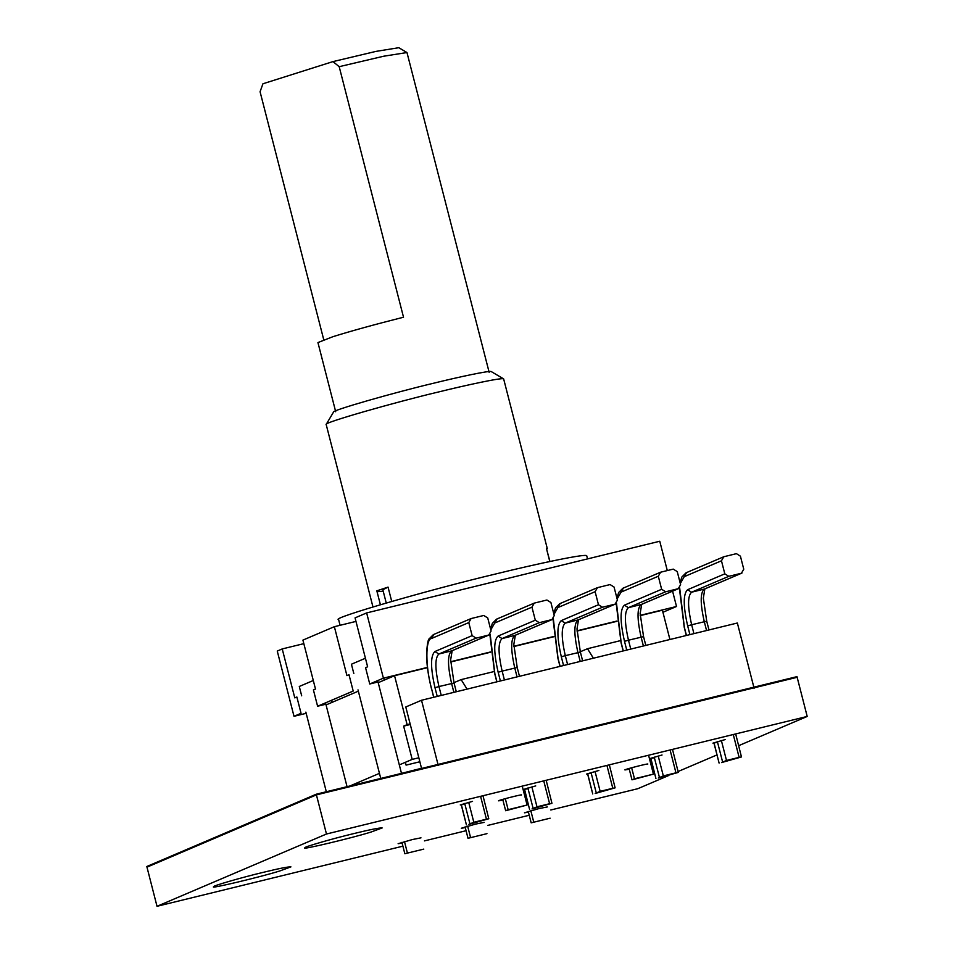 <?xml version="1.0" encoding="UTF-8"?>
<svg xmlns="http://www.w3.org/2000/svg" width="954" height="954" viewBox="0 0 954 954"><rect width="100%" height="100%" fill="white"/><g stroke="black" fill="none" stroke-linecap="round" stroke-linejoin="round"><path stroke-width="1.43" d="M326.471 834.011L316.418 794.873L797.15 677.292L807.203 716.442L326.471 834.011L157.016 906.3L146.976 867.15L316.418 794.873L316.251 794.217L796.984 676.636L797.15 677.292L316.418 794.873L146.976 867.15L146.797 866.506L316.251 794.217M629.27 769.222L624.942 769.938C623.272 769.687 649.209 763.093 647.802 764.071M502.925 800.12L498.608 800.835C496.939 800.585 522.875 794.002 521.456 794.968M717.563 742.319L712.948 743.142L725.231 739.565M654.396 757.774L649.781 758.585L662.052 755.008M591.218 773.217L586.603 774.04L598.885 770.462M528.051 788.672L523.436 789.483L535.719 785.917M464.884 804.127L460.269 804.937L472.54 801.36M353.385 833.689C369.758 829.67 379.358 827.762 382.172 827.953L371.034 832.043C352.145 838.029 299.091 850.574 305.041 847.76C302.179 847.402 334.508 838.149 353.385 833.689M262.147 872.612C278.52 868.593 288.12 866.685 290.934 866.876L279.784 870.966C260.907 876.953 207.853 889.51 213.803 886.683C210.929 886.326 243.258 877.072 262.147 872.612M402.099 843.062L398.128 843.706L412.45 839.532L420.976 837.839M465.266 827.619L461.295 828.251L475.617 824.089L484.143 822.384M528.444 812.164L524.462 812.808L538.783 808.634L547.322 806.941M668.814 775.471L637.749 788.719L550.78 809.994M529.231 815.265L487.613 825.448M466.065 830.719L424.435 840.891M402.898 846.162L157.016 906.3M807.203 716.442L738.682 745.67M717.003 754.912L678.175 771.476M640.206 615.354L676.517 606.482L672.582 591.158M667.299 570.575L659.763 541.24L366.646 612.921L383.401 678.163L427.416 667.406M676.517 606.482L662.863 612.301M306.174 713.33L294.011 716.299L301.047 713.294L296.861 696.992L294.786 697.875L282.229 648.935L303.825 643.652M317.599 706.234L353.195 691.054L349.009 674.74L346.934 675.623L334.365 626.695L302.919 640.11L315.488 689.038L313.413 689.921L317.599 706.234L325.874 704.219M366.646 612.921L355.067 617.87L367.624 666.798L365.561 667.681L369.747 683.994L378.022 681.967M369.747 683.994L383.401 678.163M450.693 661.706L490.583 651.952M513.86 646.263L553.761 636.497M577.027 630.809L616.928 621.054M294.011 716.299L277.256 651.057L282.229 648.935M334.365 626.695L355.973 621.412M386.239 603L382.84 589.763L388.051 587.104L391.724 601.414M549.79 561.501L546.666 549.313M546.415 548.371L549.921 561.477M383.198 591.158L377.057 591.718M380.396 604.717L376.83 590.836L388.051 587.104M372.954 606.947L326.173 424.458C322.488 422.932 395.433 402.183 437.457 392.225C466.876 384.951 502.531 377.307 503.64 378.893L547.31 548.657M503.64 378.893L491.346 371.631C490.356 370.224 458.635 377.021 432.46 383.496C395.075 392.356 330.167 410.816 333.459 412.176L326.173 424.458M340.077 625.299L338.622 619.623C329.38 618.502 433.39 588.725 494.136 574.356C536.637 563.826 587.902 552.926 586.758 555.92L587.521 558.901M410.137 723.907L407.119 724.646L394.551 675.706L427.452 667.669M410.28 724.503L403.637 726.125L407.119 724.646M640.217 615.628L662.398 610.202L669.923 639.502M450.705 661.981L490.618 652.214M513.872 646.526L553.785 636.759M577.039 631.071L616.964 621.316M399.309 764.893L412.188 759.396L403.637 726.125M412.188 759.396L418.83 757.774M349.796 786.013L379.442 773.36M326.065 704.923L358.334 691.161M378.201 682.682L394.551 675.706M421.573 768.459L405.784 706.974L421.513 700.26L737.359 623.01L754.113 688.251M438.268 765.502L421.513 700.26M480.577 796.328L486.445 819.176L488.782 818.747L482.986 795.731M491.083 631.011L488.758 635.042L476.129 638.131L472.135 635.638L468.784 622.592L471.097 618.562L483.738 615.473L487.732 617.953L491.083 631.011M456.298 691.757L454.044 682.981L438.971 686.558C434.893 668.647 434.869 657.807 438.876 654.015L451.993 650.771L489.247 634.875L451.516 650.926C447.498 654.718 447.533 665.558 451.6 683.469L453.877 692.342M486.445 819.176L473.816 822.265L468.7 802.338M431.685 689.17L431.566 689.158C428.048 675.289 426.39 662.911 426.593 652.047C427.332 643.592 428.203 639.168 429.205 638.786L433.366 634.613L471.097 618.562M488.782 818.747L468.843 824.375L473.816 822.265M461.271 804.866L466.411 824.864L461.39 804.854M543.744 780.873L549.611 803.721L551.949 803.304L546.165 780.277M554.25 615.557L551.925 619.587L539.296 622.676L535.301 620.195L531.95 607.138L534.276 603.107L546.904 600.018L550.899 602.511L554.25 615.557M519.465 676.303L517.211 667.526L502.138 671.103C498.071 653.204 498.036 642.352 502.054 638.572L515.172 635.316L552.414 619.432L514.683 635.483C510.676 639.263 510.7 650.103 514.778 668.015L517.056 676.899M549.611 803.721L536.983 806.81L531.867 786.895M490.547 628.936L492.371 623.332L496.545 619.158L534.276 603.107M551.949 803.304L532.022 808.932L536.983 806.81M524.45 789.423L529.577 809.409L524.569 789.399M606.923 765.418L612.79 788.266L615.115 787.849L609.332 764.834M617.417 600.102L615.103 604.144L602.463 607.233L598.468 604.741L595.117 591.695L597.442 587.652L610.071 584.563L614.066 587.056L617.417 600.102M582.632 660.86L580.378 652.083L565.305 655.66C561.238 637.749 561.202 626.897 565.221 623.117L578.339 619.861L615.58 603.977L577.85 620.028C573.843 623.809 573.867 634.66 577.945 652.56L580.223 661.444M612.79 788.266L600.149 791.355L595.034 771.44M553.725 613.494L555.55 607.889L559.712 603.703L597.442 587.652M615.115 787.849L595.189 793.478L600.149 791.355M587.616 773.968L592.744 793.966L587.736 773.944M670.09 749.975L675.957 772.823L678.294 772.406L672.498 749.379M680.596 584.659L678.27 588.69L665.642 591.778L661.647 589.286L658.296 576.24L660.609 572.209L673.25 569.121L677.245 571.601L680.596 584.659M645.81 645.405L643.556 636.628L628.483 640.206C624.405 622.294 624.381 611.454 628.388 607.674L641.505 604.419L678.759 588.523L641.028 604.574C637.01 608.366 637.045 619.206 641.112 637.117L643.39 645.989M675.957 772.823L663.328 775.912L658.212 755.985M616.892 598.039L618.717 592.434L622.879 588.26L660.609 572.209M678.294 772.406L658.355 778.023L663.328 775.912M650.783 758.513L655.923 778.512L650.902 758.502M733.268 734.52L739.123 757.369L741.461 756.951L735.677 733.936M743.762 569.204L741.437 573.235L728.808 576.323L724.813 573.843L721.462 560.785L723.788 556.754L736.416 553.666L740.411 556.158L743.762 569.204M708.977 629.95L706.723 621.185L691.65 624.751C687.584 606.851 687.548 596 691.567 592.219L704.684 588.964L741.926 573.08L704.195 589.131C700.188 592.911 700.212 603.763 704.29 621.662L706.568 630.546M739.123 757.369L726.495 760.457L721.379 740.542M680.059 582.596L681.883 576.979L686.057 572.805L723.788 556.754M741.461 756.951L721.534 762.58L726.495 760.457M713.962 743.071L719.089 763.069L714.081 743.047M419.855 761.757L406.082 765.12L405.367 762.306M384.259 680.107L383.735 678.079M400.394 773.634L421.525 768.28M365.43 658.248L351.43 664.222L353.827 673.56M358.012 689.873L380.753 778.44M377.677 680.607L401.443 773.193M332.111 702.347L331.575 700.272M313.294 680.5L299.282 686.475L301.679 695.812M305.864 712.125L326.316 791.76M325.529 702.859L347.053 786.68M522.232 786.132L527.085 805.033L508.136 809.672L505.31 798.653M508.136 809.672L505.656 810.733L502.734 799.38M527.085 805.033L505.656 810.733M453.555 682.837L461.152 679.606L467.055 689.122M648.577 755.234L653.43 774.135L634.482 778.774L631.643 767.755M634.482 778.774L631.989 779.835L629.08 768.483M653.43 774.135L631.989 779.835M579.901 651.928L587.497 648.708L593.4 658.224M323.752 339.755L260.072 91.739L262.946 83.773L332.97 61.605L339.195 66.685L383.782 56.203L406.976 52.542L489.163 372.346M406.976 52.542L398.784 47.7L375.971 51.397L332.97 61.605M339.195 66.685L403.518 317.217C374.588 324.527 351.072 331.014 332.982 336.667L317.944 342.581L335.701 411.746M423.791 849.108L404.842 853.735L423.791 849.108M401.92 842.346L404.842 853.735M404.484 841.607L407.322 852.673M550.136 818.198L531.175 822.837L550.136 818.198M528.254 811.449L531.175 822.837M530.818 810.709L533.668 821.776M486.957 833.653L468.009 838.292L486.957 833.653M465.087 826.891L468.009 838.292M467.651 826.164L470.489 837.23M441.249 695.43L438.971 686.558L434.988 687.679L437.23 696.42M472.135 635.638L434.881 651.534L438.876 654.015L476.129 638.131M433.855 634.446L431.53 638.476L468.784 622.592M433.653 697.291L431.673 689.098C425.353 666.715 425.281 638.882 431.53 638.476M433.772 697.267L431.673 689.098M464.705 803.435L469.821 823.385M434.881 651.534C430.421 655.732 430.457 667.788 434.988 687.679M504.416 679.987L502.138 671.103L498.155 672.236L500.397 680.965M535.301 620.195L498.06 636.079L502.054 638.572L539.296 622.676M497.022 618.991L494.709 623.034L531.95 607.138M494.864 673.715L490.165 634.279M490.797 629.89L494.709 623.034M496.939 681.812L494.84 673.643M527.872 787.98L533 807.931M498.06 636.079C493.6 640.289 493.623 652.333 498.155 672.236M567.594 664.533L565.305 655.66L561.322 656.781L563.564 665.522M598.468 604.741L561.226 620.625L565.221 623.117L602.463 607.233M560.201 603.548L557.875 607.579L595.117 591.695M558.03 658.26L553.332 618.824M553.964 614.448L557.875 607.579M560.105 666.369L558.018 658.188M591.039 772.525L596.167 792.488M561.226 620.625C556.766 624.834 556.802 636.878 561.322 656.781M630.761 649.09L628.483 640.206L624.5 641.326L626.742 650.068M661.647 589.286L624.393 605.182L628.388 607.674L665.642 591.778M623.367 588.093L621.042 592.136L658.296 576.24M621.197 642.817L616.511 603.381M617.143 598.993L621.042 592.136M623.284 650.914L621.185 642.746M654.217 757.082L659.333 777.033M624.393 605.182C619.933 609.379 619.969 621.436 624.5 641.326M693.928 633.635L691.65 624.751L687.667 625.884L689.909 634.613M724.813 573.843L687.572 589.727L691.567 592.219L728.808 576.323M686.534 572.65L684.221 576.681L721.462 560.785M684.376 627.362L679.677 587.926M680.309 583.538L684.221 576.681M686.451 635.459L684.352 627.291M717.384 741.628L722.512 761.59M687.572 589.727C683.112 593.937 683.136 605.981 687.667 625.884M452.172 650.664L450.646 659.906L454.044 682.981M515.339 635.221L513.824 644.451L517.211 667.526M496.819 681.848L494.732 673.715L489.867 634.529M578.506 619.766L576.991 628.996L580.378 652.083M559.998 666.393L557.911 658.26L553.034 619.074M641.684 604.323L640.158 613.553L643.556 636.628M623.165 650.938L621.078 642.805L616.212 603.62M704.851 588.868L703.336 598.098L706.723 621.185M686.331 635.495L684.245 627.362L679.379 588.177M494.184 671.521L461.152 679.606M620.529 640.623L587.497 648.708"/></g></svg>
